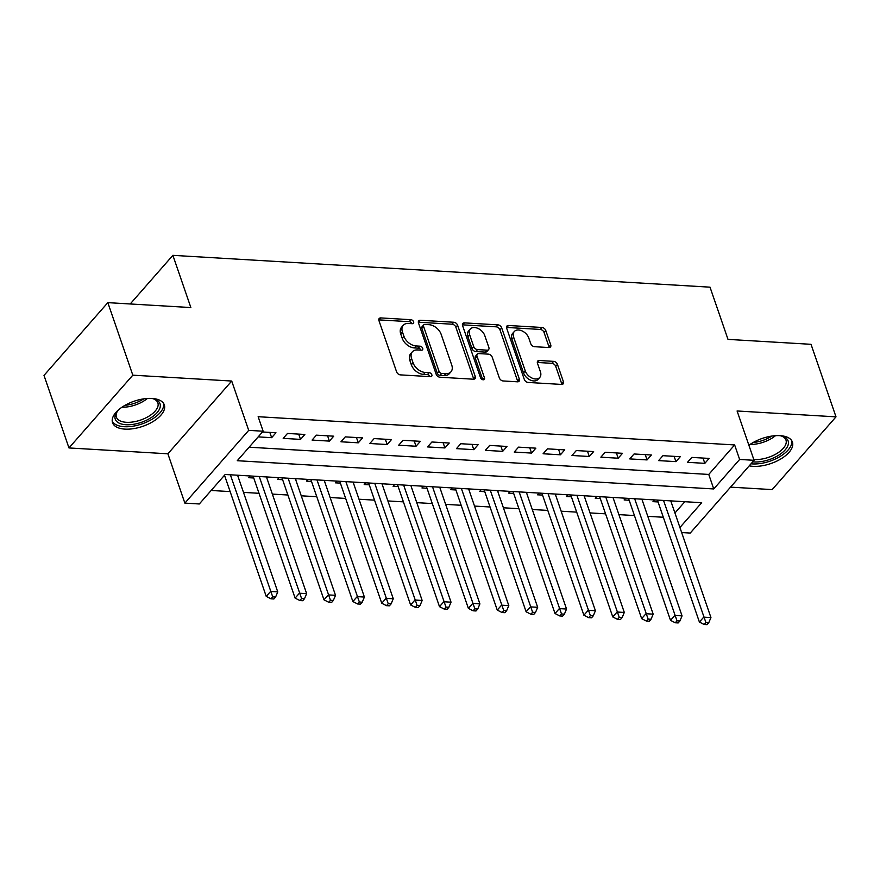 <?xml version="1.0" encoding="UTF-8"?>
<svg xmlns="http://www.w3.org/2000/svg" width="880" height="880" viewBox="0 0 880 880"><rect width="100%" height="100%" fill="white"/><g stroke="black" fill="none" stroke-linecap="round" stroke-linejoin="round"><path stroke-width="1.32" d="M413.6 321.816A2.409 1.606 41.3 0 0 410.927 319.704L380.809 317.922A3.443 2.299 41.3 0 0 379.203 318.494A3.443 2.299 41.3 0 0 378.95 320.606L396.605 371.866A3.443 2.299 41.3 0 0 400.422 374.88L430.54 376.662A2.409 1.606 41.3 0 0 431.662 376.255A2.409 1.606 41.3 0 0 431.838 374.792A2.409 1.606 41.3 0 0 429.165 372.68L425.271 372.449A11.022 7.348 41.3 0 1 413.061 362.791L411.587 358.523A11.022 7.348 41.3 0 1 412.368 351.791A11.022 7.348 41.3 0 1 417.516 349.943L421.421 350.174A2.409 1.606 41.3 0 0 422.543 349.778A2.409 1.606 41.3 0 0 422.719 348.304A2.409 1.606 41.3 0 0 420.046 346.192L416.152 345.961A11.022 7.348 41.3 0 1 403.942 336.314L402.468 332.035A11.022 7.348 41.3 0 1 403.249 325.303A11.022 7.348 41.3 0 1 408.397 323.466L412.302 323.697A2.409 1.606 41.3 0 0 413.424 323.29A2.409 1.606 41.3 0 0 413.6 321.816M411.829 323.664A2.409 1.606 41.3 0 0 409.2 321.673L379.082 319.891A3.443 2.299 41.3 0 0 378.796 319.891M430.067 376.64A2.409 1.606 41.3 0 0 427.438 374.638L423.544 374.407L425.271 372.449M420.948 350.152A2.409 1.606 41.3 0 0 418.319 348.161L414.425 347.93L416.152 345.961M749.221 465.839A27.368 13.277 161 0 0 753.082 466.334A27.368 13.277 161 0 0 781.33 458.645A27.368 13.277 161 0 0 792.418 442.09A27.368 13.277 161 0 0 779.999 435.655A27.368 13.277 161 0 0 748.891 445.269M151.888 398.442A27.368 13.277 161 0 0 123.64 406.131A27.368 13.277 161 0 0 112.552 422.697A27.368 13.277 161 0 0 124.982 429.121A27.368 13.277 161 0 0 153.23 421.432A27.368 13.277 161 0 0 164.318 404.877A27.368 13.277 161 0 0 151.888 398.442M548.867 347.545A3.443 2.299 41.3 0 0 550.473 346.973A3.443 2.299 41.3 0 0 550.726 344.861L545.765 330.484A3.443 2.299 41.3 0 0 541.959 327.47L508.508 325.49A3.443 2.299 41.3 0 0 506.902 326.062A3.443 2.299 41.3 0 0 506.649 328.163L524.304 379.434A3.443 2.299 41.3 0 0 528.121 382.448L561.572 384.428A3.443 2.299 41.3 0 0 563.178 383.845A3.443 2.299 41.3 0 0 563.42 381.744L557.436 364.375A3.443 2.299 41.3 0 0 553.619 361.361L539.308 360.514A3.443 2.299 41.3 0 0 537.702 361.086A3.443 2.299 41.3 0 0 537.46 363.187L540.419 371.8A9.218 6.138 41.3 0 1 539.77 377.432A9.218 6.138 41.3 0 1 532.059 378.092A9.218 6.138 41.3 0 1 525.261 370.909L513.634 337.161A9.218 6.138 41.3 0 1 514.294 331.529A9.218 6.138 41.3 0 1 522.005 330.88A9.218 6.138 41.3 0 1 528.803 338.063L530.739 343.684A3.443 2.299 41.3 0 0 534.556 346.698L548.867 347.545M249.117 447.205L708.763 474.441L734.635 444.939L739.64 459.448L754.072 460.306L690.239 533.06L681.659 532.554M107.833 302.643L132.814 375.177L68.97 447.942L44 375.408L107.833 302.643L190.861 307.56L172.876 255.343L710.017 287.166L728.002 339.383L811.03 344.311L836 416.845L737.088 410.982L754.072 460.306M68.97 447.942L167.882 453.794L231.715 381.04L132.814 375.177M231.715 381.04L248.699 430.364L263.142 431.222L237.259 460.713L713.757 488.95L739.64 459.448M734.635 444.939L258.148 416.713L263.142 431.222M457.611 325.259A3.443 2.299 41.3 0 0 453.794 322.245L420.354 320.265A3.443 2.299 41.3 0 0 418.737 320.837A3.443 2.299 41.3 0 0 418.495 322.949L436.15 374.209A3.443 2.299 41.3 0 0 439.967 377.223L473.407 379.203A3.443 2.299 41.3 0 0 475.024 378.631A3.443 2.299 41.3 0 0 475.266 376.519L457.611 325.259L455.884 327.228A3.443 2.299 41.3 0 0 452.078 324.214L418.627 322.234A3.443 2.299 41.3 0 0 418.341 322.223M464.431 322.872L497.882 324.852A3.443 2.299 41.3 0 1 501.688 327.877L519.343 379.137A3.443 2.299 41.3 0 1 519.101 381.238A3.443 2.299 41.3 0 1 517.484 381.81L503.173 380.963A3.443 2.299 41.3 0 1 499.356 377.949L492.206 357.159A3.443 2.299 41.3 0 0 488.389 354.145L478.885 353.584A3.443 2.299 41.3 0 0 477.279 354.156A3.443 2.299 41.3 0 0 477.037 356.268L484.484 377.905A2.409 1.606 41.3 0 1 484.319 379.379A2.409 1.606 41.3 0 1 482.295 379.555A2.409 1.606 41.3 0 1 480.524 377.674L462.572 325.556A3.443 2.299 41.3 0 1 462.825 323.455A3.443 2.299 41.3 0 1 464.431 322.872L462.704 324.841L496.155 326.821L497.882 324.852M730.532 487.135L772.167 489.599L836 416.845M654.511 499.917L652.993 501.644L658.042 501.952M625.636 498.201L624.118 499.939L629.167 500.236M596.75 496.496L595.232 498.223L600.292 498.52M567.875 494.78L566.357 496.518L571.406 496.815M539 493.075L537.482 494.802L542.531 495.099M510.114 491.359L508.596 493.097L513.656 493.394M481.239 489.654L479.721 491.381L484.77 491.678M452.364 487.938L450.846 489.676L455.895 489.973M423.478 486.233L421.96 487.96L427.02 488.257M394.603 484.517L393.085 486.244L398.145 486.552M365.728 482.812L364.21 484.539L369.259 484.836M336.853 481.096L335.324 482.823L340.384 483.131M307.967 479.38L306.449 481.118L311.509 481.415M279.092 477.675L277.574 479.402L282.623 479.71M250.217 475.959L248.688 477.697L253.748 477.994M258.17 436.887L271.645 437.679L275.957 432.762L262.482 431.97M304.843 434.478L287.507 433.444L283.195 438.361L300.52 439.395L304.843 434.478M333.718 436.183L316.393 435.16L312.081 440.077L329.406 441.1L333.718 436.183M362.593 437.899L345.268 436.876L340.956 441.782L358.281 442.816L362.593 437.899M391.468 439.604L374.143 438.581L369.831 443.498L387.156 444.521L391.468 439.604M420.354 441.32L403.029 440.297L398.717 445.214L416.042 446.237L420.354 441.32M449.229 443.025L431.904 442.002L427.592 446.919L444.917 447.942L449.229 443.025M478.104 444.741L460.779 443.718L456.467 448.635L473.792 449.658L478.104 444.741M506.99 446.457L489.665 445.423L485.342 450.34L502.678 451.363L506.99 446.457M535.865 448.162L518.54 447.139L514.228 452.056L531.553 453.079L535.865 448.162M564.74 449.878L547.415 448.844L543.103 453.761L560.428 454.795L564.74 449.878M593.626 451.583L576.301 450.56L571.978 455.477L589.314 456.5L593.626 451.583M622.501 453.299L605.176 452.265L600.864 457.182L618.189 458.216L622.501 453.299M651.376 455.004L634.051 453.981L629.739 458.898L647.064 459.921L651.376 455.004M680.262 456.72L662.926 455.686L658.614 460.603L675.95 461.637L680.262 456.72M687.5 462.319L704.825 463.342L709.137 458.425L691.812 457.402L687.5 462.319M211.156 490.468L230.142 491.59M243.496 492.382L259.017 493.306M272.371 494.098L287.892 495.011M301.246 495.803L316.778 496.727M330.121 497.519L345.653 498.432M359.007 499.224L374.528 500.148M387.882 500.94L403.414 501.864M416.757 502.645L432.289 503.569M445.643 504.361L461.164 505.285M474.518 506.077L490.05 506.99M503.393 507.782L518.925 508.706M532.279 509.498L547.8 510.411M561.154 511.203L576.686 512.127M590.029 512.919L605.561 513.832M618.915 514.624L634.436 515.548M647.79 516.34L663.322 517.253M674.927 512.996L684.838 501.71M223.663 476.212L224.873 476.278M237.897 476.146L238.656 475.277M266.783 477.862L267.542 476.993M295.658 479.567L296.417 478.698M324.533 481.283L325.292 480.414M353.419 482.988L354.178 482.119M382.294 484.704L383.053 483.835M411.169 486.409L411.928 485.54M440.044 488.125L440.814 487.256M468.93 489.83L469.689 488.961M497.805 491.546L498.564 490.677M526.68 493.251L527.45 492.393M555.566 494.967L556.325 494.098M584.441 496.683L585.2 495.814M613.316 498.388L614.086 497.519M642.202 500.104L642.961 499.235M671.077 501.809L671.836 500.94M172.876 255.343L130.207 303.974M679.921 527.505L701.679 502.711L225.181 474.485L199.309 503.976L184.866 503.118L248.699 430.364M167.882 453.794L184.866 503.118M708.763 474.441L713.757 488.95M271.645 437.679L269.83 432.399M300.52 439.395L298.705 434.115M329.406 441.1L327.591 435.82M358.281 442.816L356.466 437.536M387.156 444.521L385.341 439.241M416.042 446.237L414.216 440.957M444.917 447.942L443.102 442.662M473.792 449.658L471.977 444.378M502.678 451.363L500.852 446.094M531.553 453.079L529.738 447.799M560.428 454.795L558.613 449.515M589.314 456.5L587.488 451.22M618.189 458.216L616.374 452.936M647.064 459.921L645.249 454.641M675.95 461.637L674.124 456.357M704.825 463.342L703.01 458.062M403.249 325.303L401.522 327.272A11.022 7.348 41.3 0 0 400.741 334.004L402.468 332.035M414.425 347.93A11.022 7.348 41.3 0 1 402.215 338.272L400.741 334.004M412.368 351.791L410.652 353.76A11.022 7.348 41.3 0 0 409.86 360.492L411.587 358.523M423.544 374.407A11.022 7.348 41.3 0 1 411.334 364.76L409.86 360.492M473.693 379.203A3.443 2.299 41.3 0 0 473.539 378.488L455.884 327.228M424.842 324.434A2.409 1.606 41.3 0 0 423.72 324.841A2.409 1.606 41.3 0 0 423.544 326.315L439.032 371.305A2.409 1.606 41.3 0 0 441.705 373.417L445.819 373.659A11.022 7.348 41.3 0 0 450.967 371.822A11.022 7.348 41.3 0 0 451.748 365.09L441.155 334.334A11.022 7.348 41.3 0 0 428.956 324.676L424.842 324.434M423.72 324.841L421.993 326.81A2.409 1.606 41.3 0 0 421.817 328.273L423.544 326.315M450.967 371.822L449.24 373.78A11.022 7.348 41.3 0 1 444.092 375.628L439.978 375.386A2.409 1.606 41.3 0 1 437.316 373.274L421.817 328.273M517.77 381.821A3.443 2.299 41.3 0 0 517.616 381.106L499.972 329.835A3.443 2.299 41.3 0 0 496.155 326.821M477.279 354.156L475.552 356.125A3.443 2.299 41.3 0 0 475.31 358.226L482.702 379.698M484.77 335.588A9.218 6.138 41.3 0 0 477.972 328.405A9.218 6.138 41.3 0 0 470.261 329.065A9.218 6.138 41.3 0 0 469.612 334.686L473.704 346.577A3.443 2.299 41.3 0 0 477.521 349.591L487.014 350.163A3.443 2.299 41.3 0 0 488.62 349.58A3.443 2.299 41.3 0 0 488.862 347.479L484.77 335.588M470.261 329.065L468.534 331.034A9.218 6.138 41.3 0 0 467.885 336.655L469.612 334.686M488.62 349.58L486.893 351.549A3.443 2.299 41.3 0 1 485.287 352.121L475.794 351.56A3.443 2.299 41.3 0 1 471.977 348.546L467.885 336.655M514.294 331.529L512.567 333.498A9.218 6.138 41.3 0 0 511.907 339.13L513.634 337.161M539.77 377.432L538.043 379.401A9.218 6.138 41.3 0 1 530.332 380.061A9.218 6.138 41.3 0 1 523.534 372.878L511.907 339.13M561.847 384.428A3.443 2.299 41.3 0 0 561.693 383.713L555.709 366.344A3.443 2.299 41.3 0 0 551.903 363.33L537.581 362.472A3.443 2.299 41.3 0 0 537.295 362.472M549.153 347.545A3.443 2.299 41.3 0 0 548.999 346.83L544.049 332.453A3.443 2.299 41.3 0 0 540.232 329.439L506.781 327.448A3.443 2.299 41.3 0 0 506.495 327.448M224.51 475.244L266.233 596.398L270.545 591.481L277.761 591.91L237.578 475.211M230.362 474.782L272.712 596.86L270.985 598.829L273.878 598.994L275.594 597.025L272.712 596.86M277.761 591.91L275.594 597.025M270.985 598.829L266.233 596.398M151.558 398.431A23.683 11.495 -19 0 1 154.198 399.014A23.683 11.495 -19 0 1 155.32 414.447A23.683 11.495 -19 0 1 125.994 424.732A23.683 11.495 -19 0 1 116.93 411.851A23.683 11.495 -19 0 1 118.635 409.761M117.491 411.092A21.934 10.637 161 0 0 116.402 417.153A21.934 10.637 161 0 0 126.357 422.301A21.934 10.637 161 0 0 148.984 416.141A21.934 10.637 161 0 0 157.872 402.875A21.934 10.637 161 0 0 153.285 398.772M112.211 421.025A27.192 13.189 161 0 0 124.267 426.701A27.192 13.189 161 0 0 151.701 419.452A27.192 13.189 161 0 0 163.559 403.348M779.669 435.644A23.683 11.495 -19 0 1 782.298 436.227A23.683 11.495 -19 0 1 788.447 443.036A23.683 11.495 -19 0 1 776.083 456.698A23.683 11.495 -19 0 1 752.73 461.835M753.786 459.47A21.934 10.637 161 0 0 775.137 454.487A21.934 10.637 161 0 0 786.269 442.002A21.934 10.637 161 0 0 785.983 440.088A21.934 10.637 161 0 0 781.396 435.985M751.003 463.804A27.192 13.189 161 0 0 777.722 457.831A27.192 13.189 161 0 0 791.813 442.2A27.192 13.189 161 0 0 791.659 440.561M253.11 476.135L295.108 598.114L299.42 593.197L306.636 593.626L266.453 476.927M259.237 476.498L301.587 598.565L299.86 600.534L302.753 600.71L304.48 598.741L301.587 598.565M306.636 593.626L304.48 598.741M299.86 600.534L295.108 598.114M281.985 477.851L323.983 599.819L328.295 594.902L335.522 595.331L295.339 478.632M288.112 478.214L330.473 600.281L328.746 602.25L331.628 602.415L333.355 600.446L330.473 600.281M335.522 595.331L333.355 600.446M328.746 602.25L323.983 599.819M310.86 479.556L352.858 601.535L357.181 596.618L364.397 597.047L324.214 480.348M316.998 479.919L359.348 601.986L357.621 603.955L360.514 604.131L362.23 602.162L359.348 601.986M364.397 597.047L362.23 602.162M357.621 603.955L352.858 601.535M339.746 481.272L381.744 603.24L386.056 598.323L393.272 598.752L353.089 482.053M345.873 481.635L388.223 603.702L386.496 605.671L389.389 605.836L391.116 603.878L388.223 603.702M393.272 598.752L391.116 603.878M386.496 605.671L381.744 603.24M368.621 482.977L410.619 604.956L414.931 600.039L422.158 600.468L381.975 483.769M374.748 483.34L417.109 605.418L415.382 607.376L418.264 607.552L419.991 605.583L417.109 605.418M422.158 600.468L419.991 605.583M415.382 607.376L410.619 604.956M397.496 484.693L439.494 606.661L443.817 601.744L451.033 602.173L410.85 485.485M403.634 485.056L445.984 607.123L444.257 609.092L447.15 609.257L448.866 607.299L445.984 607.123M451.033 602.173L448.866 607.299M444.257 609.092L439.494 606.661M426.382 486.398L468.38 608.377L472.692 603.46L479.908 603.889L439.725 487.19M432.509 486.761L474.859 608.839L473.132 610.797L476.025 610.973L477.752 609.004L474.859 608.839M479.908 603.889L477.752 609.004M473.132 610.797L468.38 608.377M455.257 488.114L497.255 610.082L501.567 605.165L508.794 605.594L468.611 488.906M461.384 488.477L503.745 610.544L502.018 612.513L504.9 612.678L506.627 610.72L503.745 610.544M508.794 605.594L506.627 610.72M502.018 612.513L497.255 610.082M484.132 489.819L526.13 611.798L530.442 606.881L537.669 607.31L497.486 490.611M490.27 490.182L532.62 612.26L530.893 614.218L533.786 614.394L535.502 612.425L532.62 612.26M537.669 607.31L535.502 612.425M530.893 614.218L526.13 611.798M513.018 491.535L555.016 613.503L559.328 608.597L566.544 609.015L526.361 492.327M519.145 491.898L561.495 613.965L559.768 615.934L562.661 616.11L564.388 614.141L561.495 613.965M566.544 609.015L564.388 614.141M559.768 615.934L555.016 613.503M541.893 493.24L583.891 615.219L588.203 610.302L595.419 610.731L555.247 494.032M548.02 493.603L590.37 615.681L588.654 617.65L591.536 617.815L593.263 615.846L590.37 615.681M595.419 610.731L593.263 615.846M588.654 617.65L583.891 615.219M570.768 494.956L612.766 616.935L617.078 612.018L624.305 612.447L584.122 495.748M576.906 495.319L619.256 617.386L617.529 619.355L620.411 619.531L622.138 617.562L619.256 617.386M624.305 612.447L622.138 617.562M617.529 619.355L612.766 616.935M599.654 496.661L641.652 618.64L645.964 613.723L653.18 614.152L612.997 497.453M605.781 497.024L648.131 619.102L646.404 621.071L649.297 621.236L651.024 619.267L648.131 619.102M653.18 614.152L651.024 619.267M646.404 621.071L641.652 618.64M628.529 498.377L670.527 620.356L674.839 615.439L682.055 615.868L641.883 499.169M634.656 498.74L677.006 620.807L675.29 622.776L678.172 622.952L679.899 620.983L677.006 620.807M682.055 615.868L679.899 620.983M675.29 622.776L670.527 620.356M657.404 500.093L699.402 622.061L703.714 617.144L710.941 617.573L670.758 500.874M663.542 500.456L705.892 622.523L704.165 624.492L707.047 624.657L708.774 622.688L705.892 622.523M710.941 617.573L708.774 622.688M704.165 624.492L699.402 622.061M409.2 321.673L410.927 319.704M427.438 374.638L429.165 372.68M418.319 348.161L420.046 346.192M402.215 338.272L403.942 336.314M411.334 364.76L413.061 362.791M379.082 319.891L380.809 317.922M473.539 378.488L475.266 376.519M418.627 322.234L420.354 320.265M452.078 324.214L453.794 322.245M437.316 373.274L439.032 371.305M439.978 375.386L441.705 373.417M444.092 375.628L445.819 373.659M499.972 329.835L501.688 327.877M517.616 381.106L519.343 379.137M475.31 358.226L477.037 356.268M482.878 379.742L484.484 377.905M471.977 348.546L473.704 346.577M475.794 351.56L477.521 349.591M485.287 352.121L487.014 350.163M523.534 372.878L525.261 370.909M537.581 362.472L539.308 360.514M551.903 363.33L553.619 361.361M555.709 366.344L557.436 364.375M561.693 383.713L563.42 381.744M506.781 327.448L508.508 325.49M540.232 329.439L541.959 327.47M544.049 332.453L545.765 330.484M548.999 346.83L550.726 344.861M147.378 398.475A21.934 10.637 -19 0 1 121.957 407.22M125.07 405.284A21.208 10.296 161 0 0 143.737 398.86M775.478 435.688A21.934 10.637 -19 0 1 750.068 444.433M753.181 442.497A21.208 10.296 161 0 0 771.837 436.073"/></g></svg>

